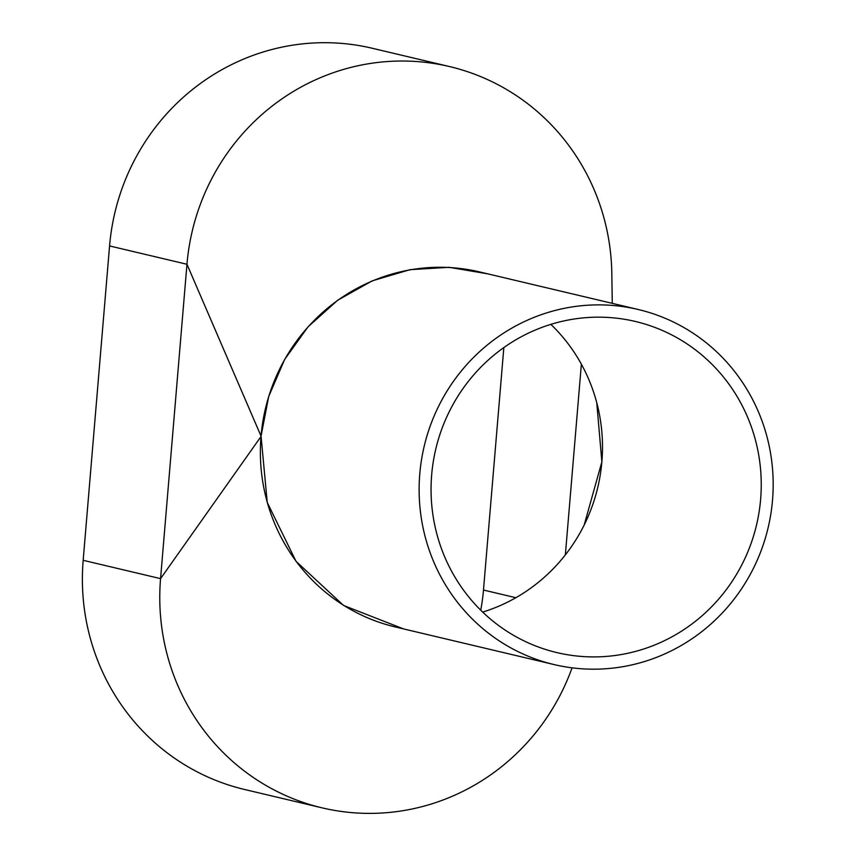 <?xml version="1.0" encoding="UTF-8"?>
<svg xmlns="http://www.w3.org/2000/svg" width="854" height="854" viewBox="0 0 854 854"><rect width="100%" height="100%" fill="white"/><g stroke="black" fill="none" stroke-linecap="round" stroke-linejoin="round"><path stroke-width="1.28" d="M638.205 309.49L479.457 271.882A182.457 176.725 103.3 0 0 452.652 267.74A182.457 176.725 103.3 0 0 262.712 422.431A182.457 176.725 103.3 0 0 395.338 626.964L554.086 664.572A182.457 176.725 103.3 0 0 580.891 668.714A182.457 176.725 103.3 0 0 770.831 514.033A182.457 176.725 103.3 0 0 638.205 309.49A182.457 176.725 103.3 0 0 611.4 305.348A182.457 176.725 103.3 0 0 421.47 460.039A182.457 176.725 103.3 0 0 554.086 664.572M610.375 317.603A170.149 164.811 103.3 0 0 433.245 461.854A170.149 164.811 103.3 0 0 556.925 652.605A170.149 164.811 103.3 0 0 581.916 656.47A170.149 164.811 103.3 0 0 759.057 512.208A170.149 164.811 103.3 0 0 635.376 321.467A170.149 164.811 103.3 0 0 610.375 317.603M482.691 612.094A170.149 164.811 103.3 0 0 597.768 487.42A170.149 164.811 103.3 0 0 550.851 324.36M612.275 303.351L611.816 273.397A219.35 212.465 103.3 0 0 449.567 66.569L372.173 48.24A219.35 212.465 103.3 0 0 109.568 245.941L83.169 560.309A219.35 212.465 103.3 0 0 244.65 789.502L322.043 807.841A219.35 212.465 103.3 0 0 572.073 667.828M449.567 66.569A219.35 212.465 103.3 0 0 186.962 264.27L160.563 578.638A219.35 212.465 103.3 0 0 322.043 807.841M480.749 610.204A194.755 188.638 103.3 0 0 483.481 590.039L503.839 347.567M581.371 364.178L565.359 554.865M487.602 273.814L449.076 267.313L409.995 269.683L372.248 280.838L337.693 300.224L307.995 326.879L284.606 359.513L268.7 396.523L261.046 436.127L186.962 264.27L109.568 245.941M403.504 628.896L343.554 605.454L296.039 561.345L267.238 502.44L261.046 436.127M596.765 402.725L601.867 461.843L584.2 524.986M261.004 436.533L160.563 578.638L83.169 560.309M515.869 597.715L483.481 590.039"/></g></svg>
